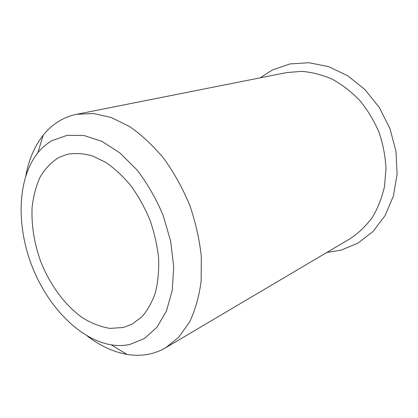 <?xml version="1.0" encoding="UTF-8"?>
<svg xmlns="http://www.w3.org/2000/svg" width="418" height="418" viewBox="0 0 418 418"><rect width="100%" height="100%" fill="white"/><g stroke="black" fill="none" stroke-linecap="round" stroke-linejoin="round"><path stroke-width="0.63" d="M58.656 157.565L67.105 154.331C75.078 152.904 83.511 153.432 92.404 155.914L105.811 162.393C114.725 168.532 123.138 176.38 131.043 185.926C138.468 196.298 144.769 207.657 149.942 220.009C154.326 232.664 157.21 245.335 158.594 258.01C159.07 270.399 158.035 281.857 155.491 292.375C152.142 302.125 147.596 310.292 141.848 316.87L132.025 324.201L123.268 327.498L110.033 328.391C100.863 326.907 91.777 323.427 82.78 317.952C65.114 305.537 50.008 285.013 40.713 261.516C34.239 243.36 31.36 225.454 32.071 207.788C33.283 196.523 35.948 186.318 40.071 177.169C44.998 168.835 51.195 162.304 58.656 157.565M129.726 344.484C123.744 345.738 117.583 345.858 111.245 344.85C79.018 339.411 47.203 305.871 31.648 265.226C16.124 224.565 17.462 178.35 37.85 152.805C41.978 147.721 46.759 143.64 52.187 140.568L67.152 135.338L84.018 135.5L101.955 141.378L119.945 152.957L136.869 169.802C147.288 183.371 156.039 198.545 163.119 215.322L170.643 241.129L173.71 266.736L172.226 290.515L166.448 311.049L156.928 327.278L144.403 338.523L129.726 344.484M25.879 175.435C28.832 159.619 34.6 146.222 43.185 135.244C47.945 129.277 53.467 124.439 59.758 120.718C64.957 117.667 70.585 115.53 76.635 114.307L93.397 113.477L111.287 117.515L129.564 126.539C141.702 134.957 153.15 145.647 163.908 158.615C174.013 172.686 182.577 188.1 189.6 204.857C195.54 222.026 199.443 239.221 201.298 256.443L201.152 281.032C199.114 296.461 195.232 310.172 189.5 322.163L178.867 337.101L165.821 347.661C160.366 350.864 154.603 353.053 148.542 354.229C141.509 355.572 134.309 355.619 126.936 354.375C113.221 351.919 99.986 345.785 87.237 335.967M260.064 77.868L272.531 69.905L289.998 63.928L309.017 62.726L328.6 66.64L347.635 75.695L364.94 89.572L379.366 107.557L389.947 128.587L395.977 151.332L397.1 174.343L393.348 196.183L385.109 215.557L373.044 231.441L358.012 243.124L340.973 250.21L326.798 252.472M76.635 114.307L286.727 72.57L301.739 71.353C312.094 72.194 322.372 74.869 332.566 79.373C342.514 84.906 351.679 92.044 360.055 100.79C367.788 110.326 374.131 120.875 379.079 132.438C383.102 144.351 385.412 156.442 386.007 168.705L384.503 186.496C381.916 197.866 377.825 208.206 372.234 217.522C365.907 226.07 358.56 233.108 350.2 238.636L165.821 347.661M111.245 344.85L126.936 354.375M37.85 152.805L43.185 135.244"/></g></svg>
